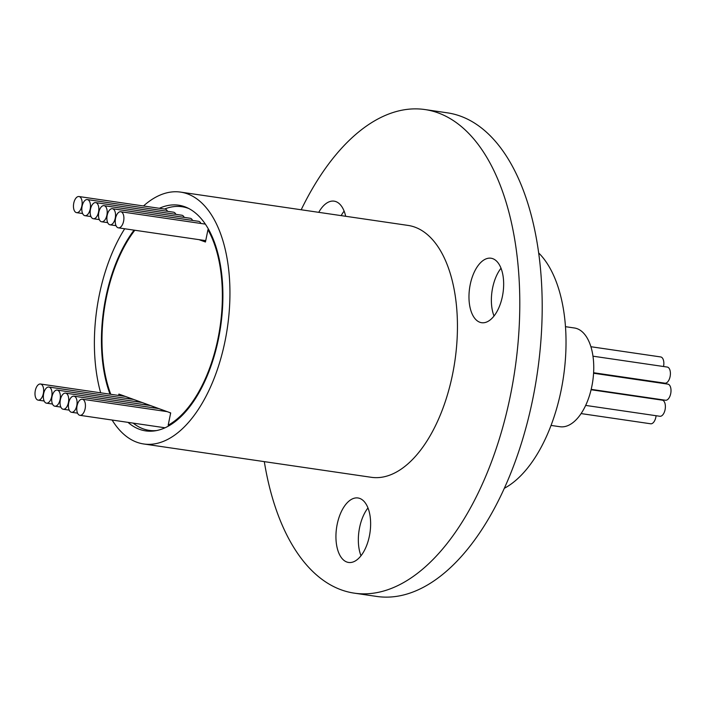 <?xml version="1.0" encoding="UTF-8"?>
<svg xmlns="http://www.w3.org/2000/svg" width="706" height="706" viewBox="0 0 706 706"><rect width="100%" height="100%" fill="white"/><g stroke="black" fill="none" stroke-linecap="round" stroke-linejoin="round"><path stroke-width="1.06" d="M115.546 218.322A8.145 4.218 -81.7 0 0 118.387 227.844A8.145 4.218 -81.7 0 0 123.594 221.252A8.145 4.218 -81.7 0 0 120.744 211.729A8.145 4.218 -81.7 0 0 115.546 218.322M118.387 227.844L204.564 240.464A8.145 4.218 -81.7 0 0 205.799 240.305M107.188 215.286A8.145 4.218 -81.7 0 0 110.03 224.808A8.145 4.218 -81.7 0 0 115.237 218.216A8.145 4.218 -81.7 0 0 112.395 208.694A8.145 4.218 -81.7 0 0 107.188 215.286M98.831 212.25A8.145 4.218 -81.7 0 0 101.682 221.772A8.145 4.218 -81.7 0 0 106.888 215.171A8.145 4.218 -81.7 0 0 104.038 205.649A8.145 4.218 -81.7 0 0 98.831 212.25M90.483 209.205A8.145 4.218 -81.7 0 0 93.324 218.728A8.145 4.218 -81.7 0 0 98.531 212.135A8.145 4.218 -81.7 0 0 95.689 202.613A8.145 4.218 -81.7 0 0 90.483 209.205M82.125 206.17A8.145 4.218 -81.7 0 0 84.967 215.692A8.145 4.218 -81.7 0 0 90.174 209.1A8.145 4.218 -81.7 0 0 87.332 199.577A8.145 4.218 -81.7 0 0 82.125 206.17M73.768 203.134A8.145 4.218 -81.7 0 0 76.619 212.656A8.145 4.218 -81.7 0 0 81.825 206.064A8.145 4.218 -81.7 0 0 78.975 196.533A8.145 4.218 -81.7 0 0 73.768 203.134M35.3 390.603A8.145 4.218 -81.7 0 0 38.142 400.134A8.145 4.218 -81.7 0 0 43.348 393.533A8.145 4.218 -81.7 0 0 40.507 384.011A8.145 4.218 -81.7 0 0 35.3 390.603M43.657 393.648A8.145 4.218 -81.7 0 0 46.499 403.17A8.145 4.218 -81.7 0 0 51.706 396.578A8.145 4.218 -81.7 0 0 48.864 387.047A8.145 4.218 -81.7 0 0 43.657 393.648M52.006 396.684A8.145 4.218 -81.7 0 0 54.856 406.206A8.145 4.218 -81.7 0 0 60.063 399.614A8.145 4.218 -81.7 0 0 57.212 390.091A8.145 4.218 -81.7 0 0 52.006 396.684M60.363 399.72A8.145 4.218 -81.7 0 0 63.205 409.251A8.145 4.218 -81.7 0 0 68.411 402.649A8.145 4.218 -81.7 0 0 65.57 393.127A8.145 4.218 -81.7 0 0 60.363 399.72M68.72 402.764A8.145 4.218 -81.7 0 0 71.562 412.286A8.145 4.218 -81.7 0 0 76.769 405.685A8.145 4.218 -81.7 0 0 73.918 396.163A8.145 4.218 -81.7 0 0 68.72 402.764M77.069 405.8A8.145 4.218 -81.7 0 0 79.919 415.322A8.145 4.218 -81.7 0 0 85.126 408.73A8.145 4.218 -81.7 0 0 82.275 399.208A8.145 4.218 -81.7 0 0 77.069 405.8M169.564 425.391L168.187 425.188A113.022 58.545 -81.7 0 0 218.039 338.359A113.022 58.545 -81.7 0 0 207.952 229.732L208.879 229.874M156.458 430.572A113.022 58.545 98.3 0 1 149.248 430.378A113.022 58.545 98.3 0 1 133.16 423.123M134.811 230.253A113.022 58.545 -81.7 0 0 106.315 297.729A113.022 58.545 -81.7 0 0 110.789 394.301M127.998 422.365A114.037 59.075 -81.7 0 0 145.648 430.881A114.037 59.075 -81.7 0 0 218.542 338.545A114.037 59.075 -81.7 0 0 178.697 205.208A114.037 59.075 -81.7 0 0 159.344 208.305M134.052 230.138A114.037 59.075 -81.7 0 0 105.812 297.544A114.037 59.075 -81.7 0 0 110.021 394.195M590.913 346.725L660.701 356.945A8.145 4.218 98.3 0 1 663.543 366.467A8.145 4.218 98.3 0 1 663.534 366.511M592.987 356.186L667.249 367.058A8.145 4.218 98.3 0 1 670.1 376.58A8.145 4.218 98.3 0 1 664.893 383.173L593.614 372.742M593.587 373.245L667.858 384.126A8.145 4.218 98.3 0 1 670.7 393.648A8.145 4.218 98.3 0 1 665.493 400.24L591.178 389.359M591.09 389.738L662.228 400.152A8.145 4.218 98.3 0 1 665.078 409.683A8.145 4.218 98.3 0 1 659.872 416.275L585.662 405.412M656.086 415.719A8.145 4.218 98.3 0 1 655.856 417.175A8.145 4.218 98.3 0 1 650.65 423.776L581.082 413.584M551.033 425.418L559.964 426.724A49.888 25.848 -81.7 0 0 591.849 386.323A49.888 25.848 -81.7 0 0 574.419 327.99L565.497 326.684M341.157 215.621A32.582 16.882 98.3 0 1 344.122 211.129M345.675 216.283A32.582 16.882 -81.7 0 0 334.141 201.157A32.582 16.882 -81.7 0 0 318.75 212.338M494.015 316.014A32.582 16.882 98.3 0 1 492.62 287.889A32.582 16.882 98.3 0 1 501.022 268.201M502.416 296.326A32.582 16.882 -81.7 0 0 491.041 258.228A32.582 16.882 -81.7 0 0 470.214 284.606A32.582 16.882 -81.7 0 0 481.598 322.704A32.582 16.882 -81.7 0 0 502.416 296.326M360.987 555.763A32.582 16.882 98.3 0 1 359.583 527.638A32.582 16.882 98.3 0 1 367.985 507.941M369.388 536.066A32.582 16.882 -81.7 0 0 358.004 497.977A32.582 16.882 -81.7 0 0 337.177 524.355A32.582 16.882 -81.7 0 0 348.561 562.453A32.582 16.882 -81.7 0 0 369.388 536.066M124.688 228.77A127.274 65.932 -81.7 0 0 99.264 295.161A127.274 65.932 -81.7 0 0 100.658 392.818M112.122 420.044A127.274 65.932 -81.7 0 0 143.733 443.977A127.274 65.932 -81.7 0 0 225.082 340.927A127.274 65.932 -81.7 0 0 180.612 192.111A127.274 65.932 -81.7 0 0 143.477 205.984M180.612 192.111L408.112 225.426A127.274 65.932 98.3 0 1 452.581 374.242A127.274 65.932 98.3 0 1 371.232 477.291L143.733 443.977M301.188 209.77A244.364 126.586 98.3 0 1 425.083 109.571A244.364 126.586 98.3 0 1 510.456 395.289A244.364 126.586 98.3 0 1 354.262 593.146A244.364 126.586 98.3 0 1 264.309 461.636M425.083 109.571L447.489 112.854A244.364 126.586 98.3 0 1 532.862 398.572A244.364 126.586 98.3 0 1 376.669 596.429L354.262 593.146M504.269 488.331A127.274 65.932 -81.7 0 0 561.155 390.144A127.274 65.932 -81.7 0 0 538.731 253.004M200.919 223.467A8.145 4.218 -81.7 0 0 198.571 221.313L112.395 208.694M184.213 217.395A8.145 4.218 -81.7 0 0 181.857 215.233L95.689 202.613M167.507 211.315A8.145 4.218 -81.7 0 0 165.151 209.152L78.975 196.533M175.865 214.35A8.145 4.218 -81.7 0 0 173.508 212.197L87.332 199.577M192.57 220.431A8.145 4.218 -81.7 0 0 190.214 218.269L104.038 205.649M164.507 209.064A113.022 58.545 98.3 0 1 181.998 206.726A113.022 58.545 98.3 0 1 188.961 208.597M202.401 240.155L205.596 241.311M137.388 401.829A8.145 4.218 -81.7 0 0 136.514 400.487M154.093 407.909A8.145 4.218 -81.7 0 0 153.22 406.559M170.561 413.504A8.145 4.218 -81.7 0 0 169.925 412.639M162.451 410.945A8.145 4.218 -81.7 0 0 161.577 409.604M145.745 404.865A8.145 4.218 -81.7 0 0 144.871 403.523M129.039 398.793A8.145 4.218 -81.7 0 0 128.157 397.452M122.2 395.281L122.067 395.951M662.184 382.776A8.145 4.218 98.3 0 1 662.387 383.323M168.187 425.188L170.684 412.913L118.899 394.08L118.617 395.448M198.951 239.643L205.455 242.008L207.952 229.732M110.03 224.808L116.031 225.691M101.682 221.772L107.683 222.646M93.324 218.728L99.325 219.61M84.967 215.692L90.968 216.574M76.619 212.656L82.62 213.53M38.142 400.134L44.143 401.008M46.499 403.17L52.5 404.044M54.856 406.206L60.857 407.088M63.205 409.251L69.206 410.124M71.562 412.286L77.563 413.16M79.919 415.322L165.01 427.783M153.59 431.013L149.248 430.378M186.34 207.361L181.998 206.726M82.275 399.208L167.163 411.633M73.918 396.163L158.815 408.597M65.57 393.127L150.457 405.562M57.212 390.091L142.109 402.517M48.864 387.047L133.752 399.481M40.507 384.011L125.394 396.445M120.744 211.729L205.384 224.12"/></g></svg>
